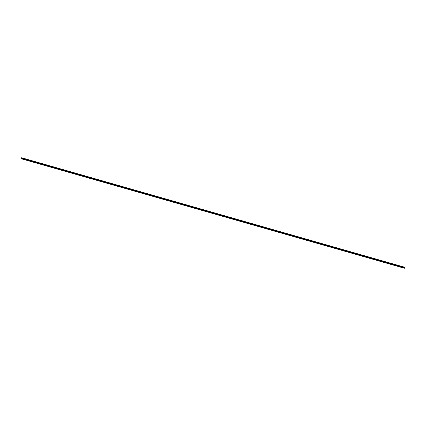 <?xml version="1.0" encoding="UTF-8"?>
<svg xmlns="http://www.w3.org/2000/svg" width="426" height="426" viewBox="0 0 426 426"><rect width="100%" height="100%" fill="white"/><g stroke="black" fill="none" stroke-linecap="round" stroke-linejoin="round"><path stroke-width="0.64" d="M21.635 158.2L404.7 267.688L21.635 158.2M404.7 267.688L404.365 267.8L404.7 267.688M21.321 158.765L404.386 268.252M21.614 157.748L404.679 267.235"/></g></svg>
